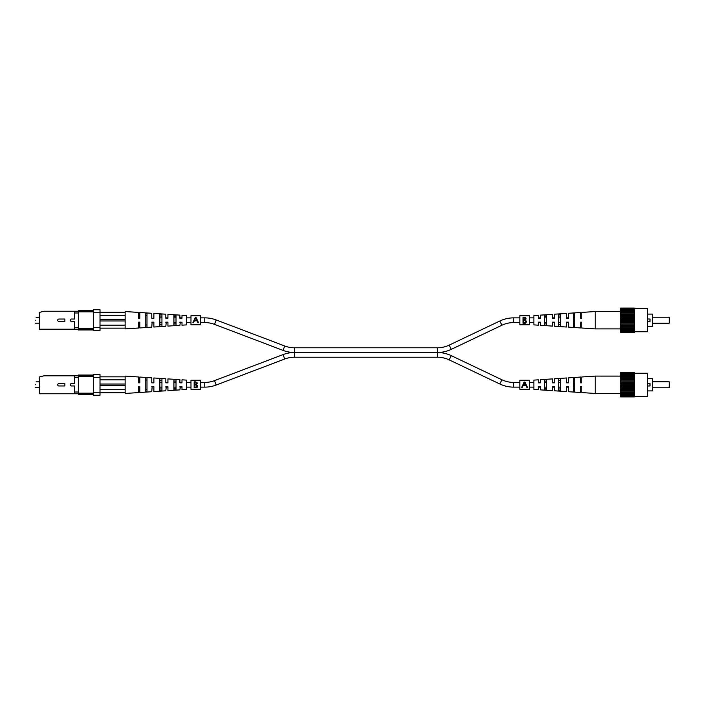 <?xml version="1.0" encoding="UTF-8"?>
<svg xmlns="http://www.w3.org/2000/svg" width="705" height="705" viewBox="0 0 705 705"><rect width="100%" height="100%" fill="white"/><g stroke="black" fill="none" stroke-linecap="round" stroke-linejoin="round"><path stroke-width="1.06" d="M519.832 317.867L513.725 317.867A32.28 32.28 0 0 0 499.845 320.995L449.217 345.106A27.566 27.566 0 0 1 437.364 347.785L437.364 352.5L294.505 352.5A32.28 32.28 0 0 0 283.049 354.606L284.723 359.012A27.566 27.566 0 0 1 294.505 357.215L437.364 357.215A27.566 27.566 0 0 1 449.217 359.894L451.244 355.637A32.28 32.28 0 0 0 437.364 352.5L294.505 352.5A32.28 32.28 0 0 1 283.049 350.394L214.523 324.37A27.566 27.566 0 0 0 204.741 322.573L200.546 322.573M437.364 347.785L294.505 347.785A27.566 27.566 0 0 1 284.723 345.988L216.197 319.964A32.28 32.28 0 0 0 204.741 317.867L200.546 317.867M437.364 357.215L437.364 352.5A32.28 32.28 0 0 0 451.244 349.363L501.872 325.252A27.566 27.566 0 0 1 513.725 322.573L519.832 322.573M190.976 317.867L186.481 317.867M181.996 317.867L179.898 317.867M176.012 317.867L173.915 317.867M167.931 317.867L165.834 317.867M161.947 317.867L159.85 317.867M190.976 322.573L186.481 322.573M181.996 322.573L179.898 322.573M176.012 322.573L173.915 322.573M167.931 322.573L165.834 322.573M161.947 322.573L159.85 322.573M529.411 322.573L533.897 322.573M538.382 322.573L540.479 322.573M544.366 322.573L546.463 322.573M552.447 322.573L554.544 322.573M558.43 322.573L560.528 322.573M566.512 322.573L568.609 322.573M573.394 322.573L574.593 322.573M529.411 317.867L533.897 317.867M538.382 317.867L540.479 317.867M544.366 317.867L546.463 317.867M552.447 317.867L554.544 317.867M558.43 317.867L560.528 317.867M566.512 317.867L568.609 317.867M573.394 317.867L574.593 317.867M283.049 354.606L214.523 380.63A27.566 27.566 0 0 1 204.741 382.427L204.741 387.133A32.28 32.28 0 0 0 216.197 385.036L284.723 359.012M519.832 387.133L513.725 387.133A32.28 32.28 0 0 1 499.845 384.005L501.872 379.748A27.566 27.566 0 0 0 513.725 382.427L519.832 382.427M204.741 387.133L200.546 387.133M190.976 387.133L186.481 387.133M181.996 387.133L179.898 387.133M176.012 387.133L173.915 387.133M167.931 387.133L165.834 387.133M161.947 387.133L159.85 387.133M204.741 382.427L200.546 382.427M190.976 382.427L186.481 382.427M181.996 382.427L179.898 382.427M176.012 382.427L173.915 382.427M167.931 382.427L165.834 382.427M161.947 382.427L159.85 382.427M451.244 355.637L501.872 379.748M449.217 359.894L499.845 384.005M529.411 382.427L533.897 382.427M538.382 382.427L540.479 382.427M544.366 382.427L546.463 382.427M552.447 382.427L554.544 382.427M558.43 382.427L560.528 382.427M566.512 382.427L568.609 382.427M573.394 382.427L574.593 382.427M529.411 387.133L533.897 387.133M538.382 387.133L540.479 387.133M544.366 387.133L546.463 387.133M552.447 387.133L554.544 387.133M558.43 387.133L560.528 387.133M566.512 387.133L568.609 387.133M573.394 387.133L574.593 387.133M74.448 377.536L74.448 375.8L78.343 375.8L78.343 377.536L74.448 377.536L74.448 383.599L71.461 383.599A1.181 1.181 0 0 0 70.28 384.78A1.181 1.181 0 0 0 71.461 385.961L74.448 385.961L74.448 392.024L78.343 392.024L78.343 393.76L74.448 393.76L74.448 392.024M74.448 393.76L39.26 393.76L39.26 376.999L44.045 375.8L74.448 375.8M93.298 393.76L78.343 393.76L78.343 394.509L93.298 394.509M93.298 392.262L100.004 392.262L100.004 395.249L93.298 395.249L93.298 374.302L100.004 374.302L100.004 377.298L93.298 377.298M93.298 375.051L78.343 375.051L78.343 375.8L93.298 375.8M100.004 392.262L100.004 377.298M93.298 376.399L78.343 376.399M78.343 393.161L93.298 393.161M78.343 377.536L78.343 392.024M58.894 383.599L64.878 383.599L64.878 385.961L58.894 385.961A1.181 1.181 0 0 1 57.713 384.78A1.181 1.181 0 0 1 58.894 383.599M35.664 384.78C35.171 388.279 35.171 388.279 35.664 384.78C36.158 381.282 36.158 381.282 35.664 384.78C36.158 381.282 36.158 381.282 35.664 384.78M153.161 386.728L153.866 386.728L153.866 391.583L165.834 390.799L166.257 386.728M100.004 376.849L125.138 376.849L125.138 393.461L138.603 392.579L138.603 386.728L139.801 386.728L138.832 386.728M165.834 386.728L167.931 386.728L167.931 390.658L179.898 389.874L180.321 386.728M181.22 386.728L179.898 386.728M139.801 386.728L139.801 392.5L151.769 391.716L152.13 386.728M173.915 388.464L176.012 388.376M159.85 389.01L161.947 388.931M145.785 389.548L146.984 389.504M151.769 386.728L153.866 386.728M125.138 376.849L125.138 376.1L138.603 376.981L138.603 382.833L139.801 382.833L139.801 377.06L151.769 377.845L151.769 382.833L153.866 382.833L153.866 377.977L165.834 378.761L165.834 382.833L167.931 382.833L167.931 378.902L179.898 379.678L179.898 382.833L181.996 382.833L181.996 379.819L186.481 380.11L186.481 389.451L181.996 389.742L181.996 386.728M176.012 384.78L176.012 389.75L173.915 389.9L173.915 379.66L176.012 379.801L176.012 384.78M161.947 384.78L161.947 390.729L159.85 390.878L159.85 378.682L161.947 378.823L161.947 384.78M146.984 384.78L146.984 391.76L145.785 391.839L145.785 377.721L146.984 377.801L146.984 384.78M146.984 380.057L145.785 380.013M161.947 380.63L159.85 380.55M176.012 381.176L173.915 381.097M139.801 382.833L138.832 382.833M181.22 382.833L181.996 382.833M153.161 382.833L153.866 382.833M100.004 389.715L125.138 389.715M125.138 385.529L100.004 385.529M125.138 392.711L100.004 392.711M125.138 379.845L100.004 379.845M125.138 384.031L100.004 384.031M669.151 381.784L669.75 382.383L669.75 387.177L669.151 387.776L669.151 381.784L652.398 381.784M669.151 387.776L652.398 387.776M647.604 378.647L652.398 378.647L652.398 390.914L647.604 390.914M634.438 373.262L647.604 373.262L647.604 396.298L634.438 396.298M647.604 383.582L650.001 383.582L650.001 385.979L647.604 385.979M634.438 373.35L634.438 372.645L620.673 372.645L620.673 373.35L634.438 373.474L620.673 373.35M634.438 396.087L620.673 396.087L620.673 396.915L634.438 396.915L634.438 373.474M620.673 396.087L620.673 373.474M620.673 396.21L634.438 396.21M634.438 394.492L620.673 394.492M620.673 394.589L634.438 394.589M620.673 395.188L634.438 395.188M634.438 392.236L620.673 392.236M620.673 392.606L634.438 392.606M620.673 393.452L634.438 393.452M634.438 389.468L620.673 389.468M620.673 390.094L634.438 390.094M620.673 391.134L634.438 391.134M634.438 386.375L620.673 386.375M620.673 387.221L634.438 387.221M620.673 388.376L634.438 388.376M634.438 383.185L620.673 383.185M620.673 384.181L634.438 384.181M620.673 385.379L634.438 385.379M634.438 380.092L620.673 380.092M620.673 381.185L634.438 381.185M620.673 382.339L634.438 382.339M634.438 377.325L620.673 377.325M620.673 378.426L634.438 378.426M620.673 379.466L634.438 379.466M634.438 375.069L620.673 375.069M581.554 386.728L580.576 386.728L581.775 386.728L581.775 392.579L595.24 393.461L595.24 376.1L634.438 376.109M620.673 376.955L634.438 376.955M620.673 374.373L634.438 374.373M620.673 374.972L634.438 374.972M595.24 393.461L620.673 393.461M540.171 386.728L540.479 389.874L552.447 390.658L552.447 386.728L553.222 386.728M568.186 386.728L568.609 391.716L580.576 392.5L580.576 386.728L581.775 386.728M540.171 382.833L538.382 382.833L538.382 379.819L533.897 380.11L533.897 389.451L538.382 389.742L538.382 386.728L539.043 386.728M574.593 389.548L573.394 389.504M560.528 389.01L558.43 388.931M546.463 388.464L544.366 388.376M568.609 386.728L566.512 386.728L566.512 391.583L554.544 390.799L554.544 386.728L552.447 386.728M538.382 386.728L540.479 386.728M574.593 384.78L574.593 391.839L573.394 391.76L573.394 377.801L574.593 377.721L574.593 384.78M560.528 384.78L560.528 390.878L558.43 390.729L558.43 378.823L560.528 378.682L560.528 384.78M546.463 384.78L546.463 389.9L544.366 389.75L544.366 379.801L546.463 379.66L546.463 384.78M540.479 382.833L540.479 379.678L552.447 378.902L552.447 382.833L554.544 382.833L554.544 378.761L566.512 377.977L566.512 382.833L568.609 382.833L568.609 377.845L580.576 377.06L580.576 382.833L581.775 382.833L581.775 376.981L595.24 376.1M580.576 382.833L581.537 382.833M544.366 381.176L546.463 381.097M558.43 380.63L560.528 380.55M573.394 380.057L574.593 380.013M566.512 382.833L567.287 382.833M538.382 382.833L539.043 382.833M190.976 315.734L190.976 324.749L200.546 324.749L200.546 315.699L190.976 315.699L200.546 315.734M195.285 317.523L192.879 322.74L193.461 322.74L194.342 320.828L197.056 320.828L197.964 322.74L198.546 322.74L196.078 317.523L195.285 317.523L194.042 320.22M197.356 320.22L196.078 317.523M194.624 320.211L195.682 317.929L196.766 320.211L194.624 320.211L195.682 317.929M190.976 380.295L190.976 389.301L200.546 389.301L200.546 380.251L190.976 380.251L200.546 380.295M194.157 384.78L194.157 381.828L195.32 381.828L197.224 383.317L196.536 384.586L197.691 386.12L196.316 387.768L194.157 387.768L194.157 384.78M196.704 382.18L197.083 382.665M197.224 383.317L196.536 384.586M197.303 387.177L196.58 387.688M195.461 387.204L197.153 386.12L196.166 385.053L194.695 384.983L194.695 387.204L196.589 387.019L197.136 385.943M196.166 385.053L195.047 384.983L196.166 385.053L197.153 386.12M196.131 384.199L196.651 383.062M196.025 382.515L194.695 382.445L194.695 384.366L195.47 384.348M195.056 384.366L196.686 383.326L195.426 382.445M519.832 315.734L519.832 324.749L529.411 324.749L529.411 315.699L519.832 315.699L529.411 315.734M523.013 320.22L523.013 317.276L524.185 317.276L526.089 318.757L525.392 320.035L526.547 321.559L525.181 323.207L523.013 323.207L523.013 320.22M525.569 317.629L525.939 318.105M526.089 318.757L525.392 320.035M526.168 322.617L525.445 323.128M524.317 322.643L526.009 321.559L525.031 320.493L523.551 320.423L523.551 322.643L525.454 322.458L525.992 321.383M525.031 320.493L523.912 320.423L525.031 320.493L526.009 321.559M524.996 319.638L525.507 318.501M524.89 317.955L523.551 317.885L523.551 319.806L524.326 319.788M523.912 319.806L525.551 318.766L524.282 317.885M519.832 380.295L519.832 389.301L529.411 389.301L529.411 380.251L519.832 380.251L529.411 380.295M524.141 382.084L521.735 387.301L522.317 387.301L523.207 385.379L525.912 385.379L526.82 387.301L527.41 387.301L524.934 382.084L524.141 382.084L522.899 384.78M526.212 384.78L524.934 382.084M523.489 384.771L524.538 382.489L525.622 384.771L523.489 384.771L524.538 382.489M74.448 312.976L74.448 311.24L78.343 311.24L78.343 312.976L74.448 312.976L74.448 319.039L71.461 319.039A1.181 1.181 0 0 0 70.28 320.22A1.181 1.181 0 0 0 71.461 321.401L74.448 321.401L74.448 327.464L78.343 327.464L78.343 329.2L74.448 329.2L74.448 327.464M74.448 329.2L39.26 329.2L39.26 312.438L44.045 311.24L74.448 311.24M93.298 329.2L78.343 329.2L78.343 329.949L93.298 329.949M93.298 327.702L100.004 327.702L100.004 330.698L93.298 330.698L93.298 309.751L100.004 309.751L100.004 312.738L93.298 312.738M93.298 310.491L78.343 310.491L78.343 311.24L93.298 311.24M100.004 327.702L100.004 312.738M93.298 311.839L78.343 311.839M78.343 328.601L93.298 328.601M78.343 312.976L78.343 327.464M58.894 319.039L64.878 319.039L64.878 321.401L58.894 321.401A1.181 1.181 0 0 1 57.713 320.22A1.181 1.181 0 0 1 58.894 319.039M35.664 320.22C35.171 323.718 35.171 323.718 35.664 320.22C36.158 316.721 36.158 316.721 35.664 320.22C36.158 316.721 36.158 316.721 35.664 320.22M153.161 322.167L153.866 322.167L153.866 327.023L165.834 326.239L166.257 322.167M100.004 312.289L125.138 312.289L125.138 328.9L138.603 328.019L138.603 322.167L139.801 322.167L138.832 322.167M165.834 322.167L167.931 322.167L167.931 326.098L179.898 325.322L180.321 322.167M181.22 322.167L179.898 322.167M139.801 322.167L139.801 327.94L151.769 327.155L152.13 322.167M173.915 323.903L176.012 323.824M159.85 324.45L161.947 324.37M145.785 324.987L146.984 324.943M151.769 322.167L153.866 322.167M125.138 312.289L125.138 311.539L138.603 312.421L138.603 318.272L139.801 318.272L139.801 312.5L151.769 313.284L151.769 318.272L153.866 318.272L153.866 313.417L165.834 314.201L165.834 318.272L167.931 318.272L167.931 314.342L179.898 315.126L179.898 318.272L181.996 318.272L181.996 315.258L186.481 315.549L186.481 324.89L181.996 325.181L181.996 322.167M176.012 320.22L176.012 325.199L173.915 325.34L173.915 315.1L176.012 315.25L176.012 320.22M161.947 320.22L161.947 326.177L159.85 326.318L159.85 314.122L161.947 314.271L161.947 320.22M146.984 320.22L146.984 327.199L145.785 327.279L145.785 313.161L146.984 313.24L146.984 320.22M146.984 315.496L145.785 315.452M161.947 316.069L159.85 315.99M176.012 316.624L173.915 316.536M139.801 318.272L138.832 318.272M181.22 318.272L181.996 318.272M153.161 318.272L153.866 318.272M100.004 325.155L125.138 325.155M125.138 320.969L100.004 320.969M125.138 328.151L100.004 328.151M125.138 315.285L100.004 315.285M125.138 319.471L100.004 319.471M669.151 317.224L669.75 317.823L669.75 322.617L669.151 323.216L669.151 317.224L652.398 317.224M669.151 323.216L652.398 323.216M647.604 314.086L652.398 314.086L652.398 326.353L647.604 326.353M634.438 308.702L647.604 308.702L647.604 331.738L634.438 331.738M647.604 319.021L650.001 319.021L650.001 321.418L647.604 321.418M634.438 308.79L634.438 308.085L620.673 308.085L620.673 308.79L634.438 308.913L620.673 308.79M634.438 331.526L620.673 331.526L620.673 332.355L634.438 332.355L634.438 308.913M620.673 331.526L620.673 308.913M620.673 331.65L634.438 331.65M634.438 329.931L620.673 329.931M620.673 330.028L634.438 330.028M620.673 330.627L634.438 330.627M634.438 327.675L620.673 327.675M620.673 328.045L634.438 328.045M581.554 322.167L580.576 322.167L581.775 322.167L581.775 328.019L595.24 328.9L634.438 328.891M634.438 324.908L620.673 324.908M620.673 325.534L634.438 325.534M620.673 326.574L634.438 326.574M634.438 321.815L620.673 321.815M620.673 322.661L634.438 322.661M620.673 323.815L634.438 323.815M634.438 318.625L620.673 318.625M620.673 319.621L634.438 319.621M620.673 320.819L634.438 320.819M634.438 315.532L620.673 315.532M620.673 316.624L634.438 316.624M620.673 317.779L634.438 317.779M634.438 312.764L620.673 312.764M620.673 313.866L634.438 313.866M620.673 314.906L634.438 314.906M634.438 310.508L620.673 310.508M620.673 311.548L634.438 311.548M620.673 312.394L634.438 312.394M620.673 309.812L634.438 309.812M620.673 310.411L634.438 310.411M595.24 328.9L595.24 311.539L620.673 311.539M540.171 322.167L540.479 325.322L552.447 326.098L552.447 322.167L553.222 322.167M568.186 322.167L568.609 327.155L580.576 327.94L580.576 322.167L581.775 322.167M540.171 318.272L538.382 318.272L538.382 315.258L533.897 315.549L533.897 324.89L538.382 325.181L538.382 322.167L539.043 322.167M574.593 324.987L573.394 324.943M560.528 324.45L558.43 324.37M546.463 323.903L544.366 323.824M568.609 322.167L566.512 322.167L566.512 327.023L554.544 326.239L554.544 322.167L552.447 322.167M538.382 322.167L540.479 322.167M574.593 320.22L574.593 327.279L573.394 327.199L573.394 313.24L574.593 313.161L574.593 320.22M560.528 320.22L560.528 326.318L558.43 326.177L558.43 314.271L560.528 314.122L560.528 320.22M546.463 320.22L546.463 325.34L544.366 325.199L544.366 315.25L546.463 315.1L546.463 320.22M540.479 318.272L540.479 315.126L552.447 314.342L552.447 318.272L554.544 318.272L554.544 314.201L566.512 313.417L566.512 318.272L568.609 318.272L568.609 313.284L580.576 312.5L580.576 318.272L581.775 318.272L581.775 312.421L595.24 311.539M580.576 318.272L581.537 318.272M544.366 316.624L546.463 316.536M558.43 316.069L560.528 315.99M573.394 315.496L574.593 315.452M566.512 318.272L567.287 318.272M538.382 318.272L539.043 318.272M214.523 324.37L216.197 319.964M204.741 322.573L204.741 317.867M449.217 345.106L451.244 349.363M283.049 350.394L284.723 345.988M294.505 357.215L294.505 347.785M499.845 320.995L501.872 325.252M513.725 317.867L513.725 322.573M214.523 380.63L216.197 385.036M513.725 387.133L513.725 382.427M35.25 387.724L39.26 387.724M36.078 381.828L39.26 381.828M190.976 324.705L200.546 324.705M190.976 389.266L200.546 389.266M519.832 324.705L529.411 324.705M519.832 389.266L529.411 389.266M35.25 323.172L39.26 323.172M36.078 317.276L39.26 317.276"/></g></svg>
